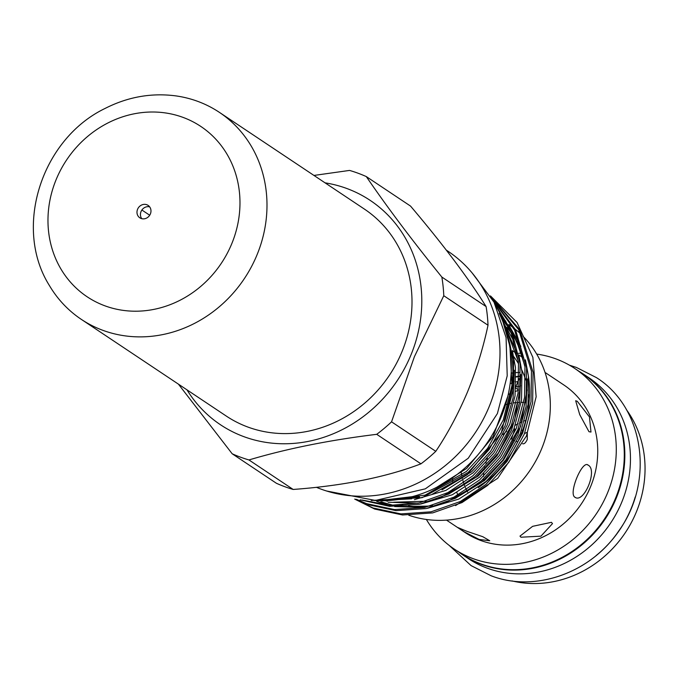 <?xml version="1.0" encoding="UTF-8"?>
<svg xmlns="http://www.w3.org/2000/svg" width="679" height="679" viewBox="0 0 679 679"><rect width="100%" height="100%" fill="white"/><g stroke="black" fill="none" stroke-linecap="round" stroke-linejoin="round"><path stroke-width="1.02" d="M510.778 378.101A91.139 82.796 123.7 0 1 512.475 377.711M516.108 376.998A91.139 82.796 123.7 0 1 519.214 376.514M510.158 383.601A91.139 82.796 123.7 0 1 512.178 382.981M516.125 381.921A91.139 82.796 123.7 0 1 518.009 381.488M579.255 371.464A108.674 98.735 123.7 0 1 583.253 373.985L588.871 377.736A108.674 98.735 123.7 0 1 621.667 502.418A108.674 98.735 123.7 0 1 468.264 558.554L462.637 554.802A108.674 98.735 123.7 0 1 458.775 552.078M583.253 373.985A108.674 98.735 123.7 0 1 616.04 498.666A108.674 98.735 123.7 0 1 462.637 554.802M141.886 210.015L149.711 215.235M457.765 495.118L456.865 492.521M551.45 522.321L552.494 523.602L540.942 536.164L520.963 537.216L519.987 536.113L532.625 526.335L551.45 522.321M588.15 465.14C597.97 469.936 583.898 503.988 574.867 497.198C568.255 493.574 582.353 459.53 588.15 465.14L587.539 464.826M575.503 497.52L574.867 497.198M577.269 401.272L589.465 416.948L590.976 432.039L588.982 431.708L579.713 414.606L575.682 400.746L577.269 401.272M518.773 386.444L515.93 386.928M515.845 388.184L518.45 389.797M479.162 539.449L464.334 531.878L457.561 527.422L467.05 531.368L482.803 536.707L489.746 540.756L479.162 539.449M483.363 480.859A59.285 53.862 123.7 0 1 483.372 479.119M483.473 476.463A59.285 53.862 123.7 0 1 483.745 473.399M484.254 469.792A59.285 53.862 123.7 0 1 484.798 467.033M485.808 463.07A59.285 53.862 123.7 0 1 487.403 458.283M492.258 448.182A59.285 53.862 123.7 0 1 495.611 443.064M502.952 434.594A59.285 53.862 123.7 0 1 506.746 431.199M509.98 428.695A59.285 53.862 123.7 0 1 512.255 427.133M515.353 425.215A59.285 53.862 123.7 0 1 518.094 423.73M520.487 422.576A59.285 53.862 123.7 0 1 522.032 421.897M524.621 420.878A59.285 53.862 123.7 0 1 525.758 420.471M512.068 580.927A108.555 98.625 -56.3 0 0 625.317 532.676A108.555 98.625 -56.3 0 0 626.361 409.59M635.23 496.96A108.555 98.625 123.7 0 1 596.145 555.558M536.69 354.082A108.555 98.625 123.7 0 1 555.889 358.877A108.555 98.625 123.7 0 1 574.748 368.459A108.555 98.625 123.7 0 1 602.536 503.504A108.555 98.625 123.7 0 1 473.136 558.656A108.555 98.625 123.7 0 1 454.276 549.073A108.555 98.625 123.7 0 1 426.378 519.46M574.748 368.459L582.752 373.798A108.555 98.625 123.7 0 1 610.54 508.843A108.555 98.625 123.7 0 1 481.131 563.994A108.555 98.625 123.7 0 1 462.272 554.412L454.276 549.073M545.033 372.423L563.765 384.917A88.771 80.648 123.7 0 1 586.495 495.356A88.771 80.648 123.7 0 1 480.673 540.459A88.771 80.648 123.7 0 1 465.251 532.616L446.51 520.122M513.731 356.602A88.771 80.648 123.7 0 1 518.629 363.978M521.727 369.851A88.771 80.648 123.7 0 1 525.699 379.96M528.949 394.822A88.771 80.648 123.7 0 1 529.348 398.683M374.341 500.465A126.905 115.294 -56.3 0 0 501.043 417.288A126.905 115.294 -56.3 0 0 499.167 313.333M522.813 443.82L522.584 443.71C524.086 444.261 525.656 442.861 527.269 439.483L527.328 432.26L524.774 433.397M511.499 439.075L514.869 428.856M186.971 389.839A134.866 122.526 -56.3 0 0 303.097 442.301A134.866 122.526 -56.3 0 0 410.888 355.109A134.866 122.526 -56.3 0 0 325.046 182.838M178.424 384.144L232.184 453.776A154.277 140.163 -56.3 0 0 248.938 459.946C287.064 448.615 329.654 440.068 376.718 434.322A154.277 140.163 -56.3 0 0 391.545 421.82L414.436 356.619L443.777 295.721A154.277 140.163 -56.3 0 0 441.851 277.057C412.552 240.901 387.369 207.409 366.304 176.582A154.277 140.163 -56.3 0 0 349.558 170.421L313.953 175.437M366.304 176.582L410.549 206.093C442.963 244.347 468.145 277.838 486.096 306.568A154.277 140.163 123.7 0 1 488.014 325.233C483.278 347.606 476.429 369.86 467.483 392.004C458.198 413.884 447.631 433.66 435.782 451.331A154.277 140.163 123.7 0 1 420.955 463.833C385.825 477.218 343.226 485.765 293.175 489.457A154.277 140.163 123.7 0 1 276.429 483.287L232.184 453.776M408.783 515.242A108.555 98.625 -56.3 0 0 541.545 449.006A108.555 98.625 -56.3 0 0 523.11 336.334M521.031 334.28A108.555 98.625 -56.3 0 0 515.285 329.23M513.511 327.838A108.555 98.625 -56.3 0 0 508.792 324.469M478.228 487.666A108.555 98.625 -56.3 0 0 520.785 435.154A108.555 98.625 -56.3 0 0 528.406 375.827M517.16 342.386A108.555 98.625 -56.3 0 0 514.011 337.123M511.312 333.151A108.555 98.625 -56.3 0 0 506.806 327.38M455.55 505.6L497.656 478.339L526.395 436.079L536.138 396.765L532.879 357.417L517.075 322.491L490.467 295.9M316.439 487.318A135.741 123.315 -56.3 0 0 489.016 407.001A135.741 123.315 -56.3 0 0 448.055 251.281L446.324 250.127M354.718 499.107L374.655 509.046L402.571 514.979L432.718 512.891L462.009 502.57L487.556 485.468L508.673 462.467L524.341 434.025L532.633 402.868L533.074 372.262L519.741 329.688L490.535 296.019M490.713 296.307L518.671 329.629L531.453 371.175L531.012 401.79L522.728 432.947L507.052 461.389L485.943 484.382L460.396 501.484L431.097 511.813L400.958 513.901L373.034 507.968L354.828 499.124M355.923 499.286L368.171 504.718L396.086 510.65L426.225 508.563L455.524 498.242L481.071 481.139L502.18 458.138L517.856 429.697L526.14 398.539L526.581 367.933L515.607 329.875L491.723 298.013M492.258 298.947L514.64 330.147L524.969 366.855L524.528 397.461L516.235 428.619L500.567 457.06L479.45 480.061L453.903 497.164L424.613 507.485L394.465 509.573L366.55 503.64L356.611 499.388M360.142 499.812L389.602 506.322L419.741 504.234L449.04 493.913L474.587 476.811L495.695 453.81L511.372 425.368L519.656 394.21L520.097 363.604L511.966 331.827L494.694 303.488M495.857 305.839L511.177 332.803L518.476 362.527L518.035 393.133L509.751 424.29L494.074 452.732L472.966 475.733L447.936 492.572L419.24 502.918L389.627 505.354L362 499.999M371.252 500.465L422.134 497.682L468.094 472.482L489.211 449.481L504.879 421.048L513.171 389.882L513.604 359.276L503.063 322.118M506.924 333.644A122.237 111.059 -56.3 0 1 511.958 385.494L503.266 419.962L487.59 448.403L466.481 471.404L425.105 495.152L378.534 500.669M467.619 492.037A59.285 53.862 123.7 0 1 467.305 491.46M466.473 489.856A59.285 53.862 123.7 0 1 465.429 487.607M464.589 485.578A59.285 53.862 123.7 0 1 464.292 484.789M463.664 483.015A59.285 53.862 123.7 0 1 462.934 480.647M462.348 478.398A59.285 53.862 123.7 0 1 462.11 477.32M461.712 475.308A59.285 53.862 123.7 0 1 461.321 472.779M506.05 404.54A59.285 53.862 123.7 0 1 508.563 403.878M510.566 403.445A59.285 53.862 123.7 0 1 511.584 403.25M513.876 402.876A59.285 53.862 123.7 0 1 516.38 402.588M518.255 402.452A59.285 53.862 123.7 0 1 519.028 402.409M521.217 402.367A59.285 53.862 123.7 0 1 523.747 402.418M525.529 402.528A59.285 53.862 123.7 0 1 526.123 402.579M528.245 402.825A59.285 53.862 123.7 0 1 528.992 402.927M248.938 459.946L293.175 489.457M420.955 463.833L376.718 434.322M391.545 421.82L435.782 451.331M488.014 325.233L443.777 295.721M441.851 277.057L486.096 306.568M399.464 504.548A108.555 98.625 -56.3 0 0 403.182 505.244M408.631 505.982A108.555 98.625 -56.3 0 0 432.082 505.617M511.958 385.494L510.022 348.395M511.134 373.136A88.771 80.648 123.7 0 1 512.56 372.958M515.913 372.635A88.771 80.648 123.7 0 1 519.163 372.465M518.501 353.301A108.555 98.625 123.7 0 1 521.472 353.199M510.812 377.702A91.139 82.796 123.7 0 1 512.492 377.329M516.099 376.641A91.139 82.796 123.7 0 1 519.214 376.166M452.63 481.513A91.139 82.796 123.7 0 1 452.698 478.797M508.223 394.491A91.139 82.796 123.7 0 1 510.854 393.285M512.789 392.462A91.139 82.796 123.7 0 1 513.349 392.233M515.582 391.367A91.139 82.796 123.7 0 1 518.383 390.374M141.758 218.672A7.469 6.782 123.7 0 1 144.78 207.468A7.469 6.782 123.7 0 1 149.643 206.849M146.63 218.061A7.469 6.782 123.7 0 1 139.832 217.823A7.469 6.782 123.7 0 1 137.031 211.364A7.469 6.782 123.7 0 1 141.317 205.16A7.469 6.782 123.7 0 1 148.115 205.398A7.469 6.782 123.7 0 1 150.925 211.856A7.469 6.782 123.7 0 1 146.63 218.061M175.759 95.875A124.418 113.037 123.7 0 1 219.385 112.358A124.418 113.037 123.7 0 1 266.126 219.937A124.418 113.037 123.7 0 1 194.567 323.357A124.418 113.037 123.7 0 1 81.302 319.359A124.418 113.037 123.7 0 1 49.329 285.418C13.02 227.601 41.538 138.974 105.109 108.428C127.822 96.885 151.375 92.7 175.759 95.875M219.385 112.358L364.394 209.081A124.418 113.037 123.7 0 1 411.135 316.669A124.418 113.037 123.7 0 1 339.576 420.08A124.418 113.037 123.7 0 1 226.311 416.083L81.302 319.359M376.675 501.34L388.863 505.303M394.618 506.559L424.706 507.459M445.212 502.867L484.611 480.435L503.623 459.87L518.001 434.535L526.055 406.645L527.294 378.924M523.577 357.604L510.795 329.128M507.315 324.104L500.245 315.582M381.343 500.712L382.379 500.975M388.133 502.239L418.222 503.131M438.727 498.539L478.126 476.106L497.138 455.55L511.508 430.206L519.571 402.316L520.81 374.596M517.084 353.275L504.31 324.808M398.225 499.54L411.737 498.81M432.234 494.21L471.642 471.778L490.645 451.221L505.023 425.877L513.086 397.987L514.317 370.276M427.414 508.308L458.792 499.09L486.113 481.428L505.753 459.997L520.335 433.499L528.033 404.472L528.423 375.954L525.402 359.811M520.852 346.409L509.063 325.436M505.906 321.354L499.71 314.453M420.929 503.979L452.299 494.762L479.629 477.108L499.269 455.668L513.85 429.17L521.54 400.143L521.939 371.625L518.917 355.482M514.368 342.089L502.766 321.379M414.436 499.651L445.814 490.433L473.136 472.779L492.784 451.348L507.357 424.85L515.055 395.815L515.446 367.297L512.424 351.153M436.784 487.25L466.651 468.451L493.141 436.427L507.816 396.281M107.579 123.137A102.393 93.023 123.7 0 1 232.812 165.846A102.393 93.023 123.7 0 1 180.376 300.076A102.393 93.023 123.7 0 1 55.135 257.366A102.393 93.023 123.7 0 1 107.579 123.137M569.418 365.166L576.42 367.449L596.442 377.626C644.21 407.638 654.624 481.504 618.951 530.647C590.84 572.881 535.086 592.852 491.095 575.767L471.065 565.59L449.184 545.415M515.955 386.436L519.189 378.644M521.964 371.922L522.304 371.107M512.322 350.602L516.354 353.292M518.815 354.93L522.847 357.621M472.075 272.873L494.032 302.206L506.076 337.573L507.213 375.818L497.384 413.57L468.247 458.232L425.317 488.846L375.419 500.448L326.574 491.002M522.601 430.486L521.625 430.13M519.537 429.357L518.187 428.865M510.319 350.593L510.786 352.359M514.054 381.216L501.255 432.973L467.424 474.613L441.978 489.873M419.537 496.884L403.173 498.726M506.517 330.096L518.357 361.483M520.547 385.502L514.529 420.802L498.25 453.216L475.92 477.329L448.463 494.202M426.03 501.204L393.65 502.222M387.463 501.178L385.12 500.669M501.62 318.629L509.556 328.899M513.01 334.433L516.914 341.868L524.842 365.811M527.031 389.865L520.555 426.505L503.054 459.87L481.309 482.548L454.955 498.522M432.515 505.532L429.425 506.093L400.135 506.551M393.947 505.499L380.843 501.815M517.721 441.953L516.753 441.596M514.631 440.815L513.078 440.238"/></g></svg>
